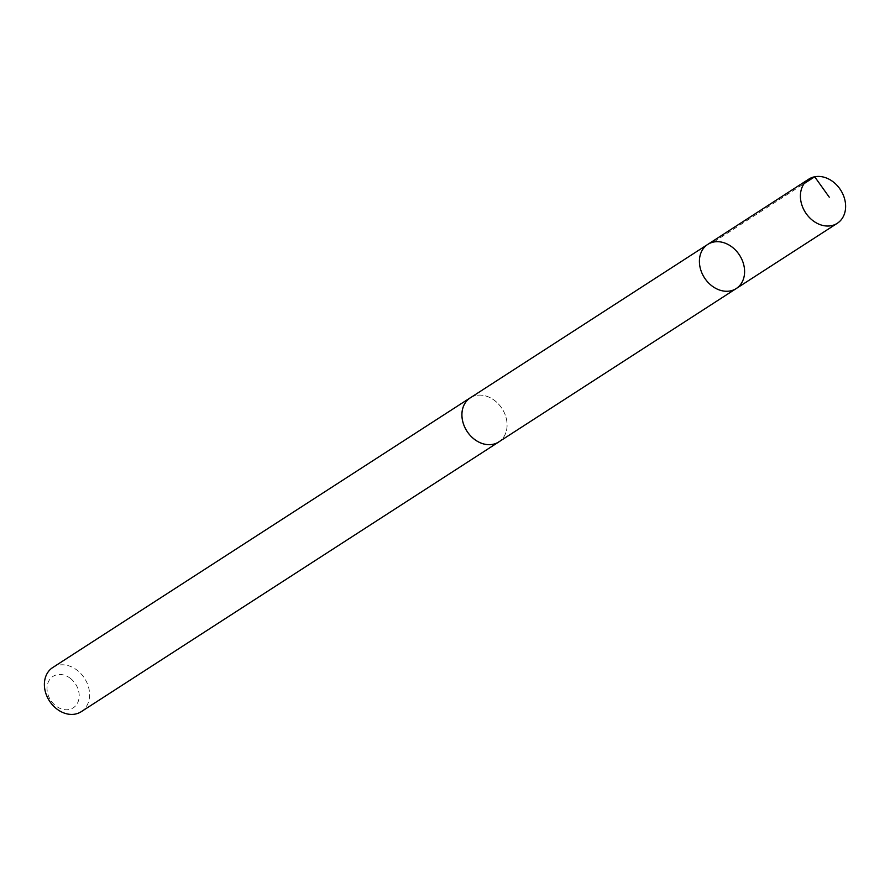 <?xml version="1.0" encoding="UTF-8"?>
<svg xmlns="http://www.w3.org/2000/svg" width="890" height="890" viewBox="0 0 890 890"><rect width="100%" height="100%" fill="white"/><g stroke="black" fill="none" stroke-linecap="round" stroke-linejoin="round"><path stroke-width="0.67" stroke-dasharray="4.45 3.34" d="M736.252 288.538A26.266 20.871 57.1 0 0 739.534 255.152A26.266 20.871 57.1 0 0 707.75 244.416M470.254 397.863A26.244 20.848 -122.9 0 1 494.907 400.756A26.244 20.848 -122.9 0 1 498.734 441.952M471.188 397.252A26.277 20.882 -122.9 0 1 494.918 400.734A26.277 20.882 -122.9 0 1 499.668 441.34M52.721 667.544A26.277 20.882 -122.9 0 1 77.408 670.437A26.277 20.882 -122.9 0 1 81.246 711.689M70.521 678.48A18.69 14.852 -122.9 0 1 71.767 708.64A18.69 14.852 -122.9 0 1 47.048 689.227A18.69 14.852 -122.9 0 1 70.521 678.48M713.68 242.024L804.137 183.585"/><path stroke-width="1.33" d="M736.252 288.538L498.734 441.952A26.244 20.848 -122.9 0 1 474.092 439.048A26.244 20.848 -122.9 0 1 470.254 397.863L707.75 244.416A26.266 20.871 57.1 0 0 711.588 285.646A26.266 20.871 57.1 0 0 736.252 288.538A26.266 20.871 57.1 0 0 739.534 255.152A26.266 20.871 57.1 0 0 707.75 244.416A26.266 20.871 57.1 0 0 711.588 285.646A26.266 20.871 57.1 0 0 736.252 288.538L837.279 223.301A26.277 20.882 -122.9 0 1 812.592 220.397A26.277 20.882 -122.9 0 1 808.754 179.157A26.277 20.882 -122.9 0 1 833.429 182.049A26.277 20.882 -122.9 0 1 837.279 223.301M499.668 441.34A26.277 20.882 -122.9 0 1 498.756 441.974A26.277 20.882 -122.9 0 1 466.961 431.227A26.277 20.882 -122.9 0 1 470.243 397.83A26.277 20.882 -122.9 0 1 471.188 397.252M498.756 441.974L81.246 711.689A26.277 20.882 -122.9 0 1 49.451 700.942A26.277 20.882 -122.9 0 1 52.721 667.544L470.243 397.83M804.137 183.585L814.684 176.765L829.269 197.191M707.75 244.416L808.754 179.157"/></g></svg>
